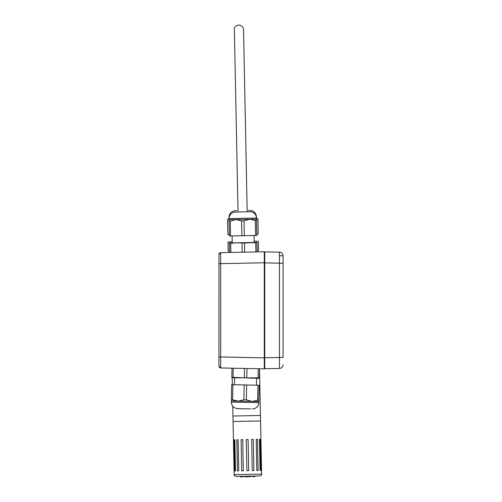 <?xml version="1.0" encoding="UTF-8"?>
<svg xmlns="http://www.w3.org/2000/svg" width="502" height="502" viewBox="0 0 502 502"><rect width="100%" height="100%" fill="white"/><g stroke="black" fill="none" stroke-linecap="round" stroke-linejoin="round"><path stroke-width="0.75" d="M254.188 241.161L255.098 241.111L254.188 241.129L254.075 235.488L254.219 242.453L250.096 242.535L255.744 242.811L255.926 251.948L257.156 251.922L256.968 242.397L244.461 243.037L244.643 252.173L255.926 251.948M232.093 235.934L232.231 242.893L250.096 242.535M256.528 220.598L249.626 219.267L244.016 220.849L241.556 220.899L235.89 219.543L229.019 219.681L228.994 218.583C229.301 214.68 231.391 212.503 235.281 212.045L249.933 211.75A6.413 6.413 0 0 1 256.478 218.031L256.823 235.432L230.575 235.959L230.28 221.125L235.89 219.543L256.497 219.129M255.744 242.811L256.974 242.786M236.354 242.811L229.483 242.949L229.678 252.475L230.907 252.45L230.725 243.313L236.354 242.811L244.461 243.037M229.496 243.338L230.725 243.313M242.002 243.087L242.19 252.224L244.643 252.173M229.019 219.681L229.345 235.984L230.575 235.959M241.556 220.899L241.857 235.733M255.298 220.623L255.593 235.457M229.05 221.15L230.28 221.125M244.016 220.849L244.317 235.689M279.488 255.8L283.065 255.8L283.065 263.286L279.463 263.155L279.463 368.462A3.665 3.665 0 0 0 283.065 364.822A3.665 3.665 0 0 1 279.463 368.462L264.742 368.713L264.742 262.897L279.463 263.155L279.463 252.167A3.665 3.665 0 0 1 283.065 255.819L283.065 263.155M283.065 364.803L283.065 364.822A3.665 3.665 0 0 1 279.463 368.462M264.742 251.91L279.463 252.167A3.665 3.665 0 0 1 283.065 255.819A3.665 3.665 0 0 0 279.463 252.167L264.742 251.91L264.742 262.897M283.065 357.336L283.065 263.286M256.409 385.178L256.553 378.219L252.431 378.138L259.296 378.276L259.308 377.88L258.078 377.855L258.26 368.725L220.692 367.966A1.832 1.832 0 0 1 218.935 366.14L218.935 356.978L218.935 366.14A1.832 1.832 180 0 0 219.211 367.1M218.954 254.25L218.935 356.978L220.692 356.978L220.692 263.644L264.742 262.772L264.742 252.236A0.458 0.458 0 0 0 264.278 251.778L264.278 357.851L220.692 356.978L220.692 367.966A1.832 1.832 180 0 1 219.318 367.257M218.935 263.644L220.692 263.644L220.692 252.657A1.832 1.832 180 0 0 218.935 254.483A1.832 1.832 180 0 1 220.692 252.657L218.935 254.483A1.832 1.832 0 0 1 219.211 253.523L219.318 253.366A1.832 1.832 0 0 1 220.692 252.657L220.096 252.782M264.278 368.844A0.458 0.458 0 0 0 264.742 368.386L264.742 357.851L264.278 357.851L264.278 368.844A0.458 0.458 0 0 0 264.742 368.386A0.458 0.458 0 0 1 264.278 368.844L220.692 367.966A1.832 1.832 0 0 1 218.935 366.14L220.654 367.966M264.278 251.778L220.692 252.657M258.078 377.855L234.566 377.78L234.428 384.739M250.812 408.892L237.615 408.628C233.725 408.17 231.635 405.986 231.328 402.089L258.812 402.635L258.831 401.537L231.353 400.985L231.328 402.089M252.268 408.923A6.413 6.413 0 0 0 258.812 402.635M246.796 377.629L246.978 368.499M259.308 377.88L259.49 368.75L258.26 368.725M244.336 377.579L244.524 368.449M252.431 378.138L231.83 377.328L232.012 368.198M231.83 377.328L231.817 377.724L238.688 377.862M233.06 377.353L233.242 368.223M246.35 399.824L246.651 384.984L259.157 385.235L258.863 400.075L251.96 401.399L246.35 399.824L243.89 399.774L238.224 401.123L231.384 399.523L231.353 400.985M231.384 399.523L231.679 384.683L244.192 384.934L243.89 399.774M232.614 399.548L232.909 384.708M246.651 384.984L244.192 384.934M257.633 400.05L257.928 385.21M258.863 400.075L258.831 401.537M236.706 210.689L235.256 210.721C231.366 211.179 229.27 213.356 228.968 217.259L229.107 217.259M256.309 216.713L256.447 216.707C255.989 212.823 253.811 210.727 249.908 210.426L248.452 210.457M227.557 219.851L227.902 234.691L227.557 219.851L228.994 218.357L228.968 217.259M256.478 218.295L257.965 219.242L256.472 217.805L256.447 216.707M258.361 241.437L258.543 250.573L258.361 241.437L255.098 241.111L258.411 241.437M257.131 250.598L258.543 250.573M228.002 242.046L231.303 241.587L228.002 242.046L228.184 251.182L229.652 251.151M228.052 242.046L228.234 251.176M232.206 241.569L231.303 241.587L232.206 241.6M257.915 219.242L258.216 234.083L256.798 234.114M227.607 219.851L229 218.841M229.32 234.66L227.902 234.691M258.216 234.083L257.965 219.242M259.503 368.75L260.551 420.965L233.072 421.517L234.139 474.647C233.681 475.099 234.302 475.695 236.003 476.442L259.823 475.959C261.504 475.137 262.1 474.515 261.617 474.095L234.139 474.647M232.765 406.256L232.959 416.02L260.438 415.474L232.959 416.02L233.072 421.517L260.551 420.965L261.617 474.095M243.407 470.794L241.713 470.826L241.085 439.683L242.78 439.652L243.288 470.794M251.697 439.47L252.205 470.619L253.899 470.581L253.272 439.438L251.584 439.476M248.722 470.688L246.89 470.725L246.262 439.583L248.095 439.545L248.716 470.688L248.095 439.545M233.468 439.84L234.095 470.983M234.867 439.808L235.488 470.951L234.785 470.964L234.164 439.821L234.867 439.808L234.164 439.821M259.496 439.313L260.193 439.3L259.496 439.313L260.118 470.456L260.82 470.443L260.118 470.456M260.193 439.3L260.82 470.443M256.227 439.382L257.52 439.357L256.227 439.382L256.848 470.525L258.147 470.499L256.848 470.525M257.52 439.357L258.147 470.499M238.136 439.746L238.757 470.889L237.465 470.914L236.837 439.771L238.136 439.746L236.837 439.771M235.488 470.951L234.785 470.964M238.757 470.889L237.465 470.914M252.55 476.109L252.562 476.655L254.853 476.611L254.84 476.059M250.611 476.147L250.762 476.693L244.499 476.818L244.493 476.266M247.298 476.21L247.31 476.762M248.597 476.185L248.609 476.737M248.59 476.737L248.904 476.731L248.59 476.737M242.736 476.304L240.445 476.348L240.458 476.9L242.748 476.856L242.736 476.304M228.994 218.583L256.478 218.031M283.065 357.468L264.742 357.725M248.892 476.178L248.904 476.731L248.892 476.178M247.185 211.806L243.526 29.449C242.41 22.176 232.991 25.364 234.365 29.631L238.03 211.988M250.749 476.141L250.762 476.693M232.194 377.73L232.332 384.695"/></g></svg>
